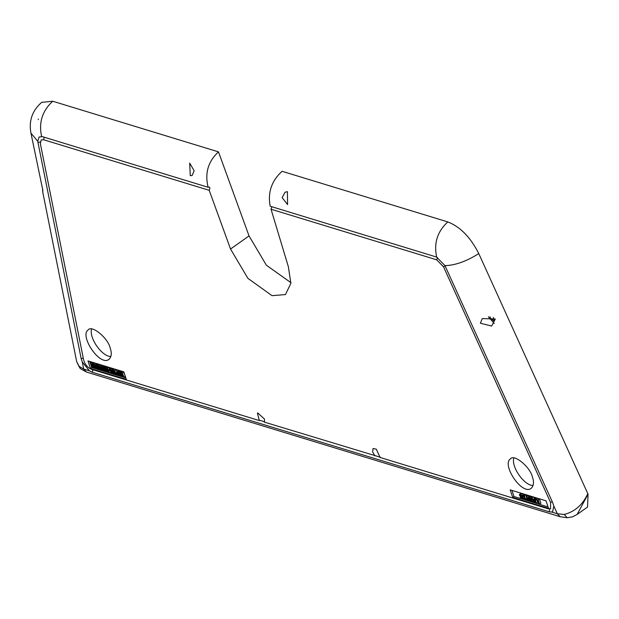 <?xml version="1.0" encoding="UTF-8"?>
<svg xmlns="http://www.w3.org/2000/svg" width="619" height="619" viewBox="0 0 619 619"><rect width="100%" height="100%" fill="white"/><g stroke="black" fill="none" stroke-linecap="round" stroke-linejoin="round"><path stroke-width="0.93" d="M92.688 363.833L94.096 368.073L92.858 367.694L91.318 366.154L91.697 365.21L90.072 363.036L92.688 365.427L92.099 363.655L93.972 362.927L94.111 363.338M92.479 365.968L93.268 367.175L91.906 366.286L92.393 365.945M98.336 365.566L99.744 369.798L99.164 369.62L98.607 367.949L97.454 367.601L98.003 369.264L97.415 369.086L96.007 364.854L96.595 365.032L97.214 366.881L98.367 367.237L97.756 365.38L99.62 364.653L99.93 365.566M107.427 368.336L109.524 372.785L108.921 372.599L107.513 369.558L107.954 372.305L107.249 372.089L105.756 368.978L106.29 371.795L105.702 371.617L104.998 367.593L105.625 367.787L107.257 371.129L106.785 368.143L107.427 368.336L108.712 367.431L109.47 369.032M114.84 370.603L116.248 374.835L114.089 374.178L113.85 373.458L115.42 373.938L115.111 373.002L113.648 372.553L113.409 371.841L114.871 372.282L114.492 371.137L112.867 370.642L112.627 369.922L114.84 370.603L116.124 369.69L116.968 372.228M117.556 371.431L118.964 375.663L117.3 375.099L116.302 373.683L116.527 372.607L117.494 372.847L116.968 371.253L118.84 370.518L118.995 370.982M117.625 371.756L116.341 372.669L117.811 371.694M117.734 373.567L118.136 374.766L116.906 373.853L117.734 373.567M117.44 373.474L116.906 373.853L117.417 373.466M122.113 372.824L124.218 377.273L123.607 377.087L122.206 374.046L122.639 376.793L121.943 376.576L120.45 373.466L120.984 376.282L120.395 376.104L119.691 372.081L120.318 372.274L121.951 375.617L121.471 372.63L122.113 372.824L123.398 371.911L124.837 374.952M524.378 495.703L525.546 499.216L526.699 499.572L526.939 500.284L523.852 499.34L523.612 498.628L524.765 498.976L523.597 495.463L524.378 495.703L525.663 494.79L526.127 496.175M531.373 497.057L530.088 497.97L531.535 497.823L534.236 500.624L533.895 502.288L533.029 502.21L530.963 500.462L532.789 501.483L533.439 500.415L531.829 498.566L531.025 498.643L532.34 500.167L530.653 499.657L530.088 497.97L531.466 496.98L532.82 496.91L534.731 498.264M534.073 500.57L532.789 501.483L533.4 501.467M535.389 501.274L533.895 502.288M538.19 499.92L539.59 504.114L538.801 503.874L537.648 500.392L535.698 499.804L535.458 499.084L538.19 499.92L539.474 499.007L540.874 503.208L539.59 504.114M534.924 498.922L536.333 503.154L535.551 502.914L534.143 498.682L534.924 498.922L536.209 498.009L536.356 498.45M529.168 497.165L530.584 501.398L529.794 501.158L529.245 499.494L527.705 499.022L528.262 500.686L527.481 500.446L526.073 496.214L526.854 496.453L527.473 498.31L529.005 498.775L528.386 496.925L529.168 497.165L530.46 496.252L530.847 497.421M524.324 497.189L522.018 498.844L520.099 497.111L521.786 498.14L522.274 498.156L522.111 497.63L519.395 495.285L519.511 494.434L520.509 494.449L522.598 496.399L520.749 495.169L520.177 495.525L522.397 497.142L522.931 498.852L524.355 497.746M520.749 495.169L520.177 495.525L520.695 495.154M118.701 371.779L120.109 376.019L119.521 375.834L118.113 371.601L119.985 370.874L120.256 371.679M112.124 369.775L113.532 374.008L112.294 373.628L110.755 372.089L111.134 371.152L109.509 368.97L112.124 371.361L111.536 369.597L113.409 368.862L113.548 369.272M111.915 371.903L112.704 373.11L111.343 372.22L111.83 371.88M109.633 370.023L109.903 370.843L108.805 370.502L108.534 369.69L110.027 369.744M101.369 366.487L103.744 368.081L103.667 367.191L104.294 367.377L104.565 371.268L103.938 371.075L101.369 366.487L102.653 365.574L104.1 366.881M103.93 370.185L103.009 368.498L103.806 368.738L103.93 370.185M101.663 367.818L100.216 366.719L99.837 367.129L102.135 369.528L101.47 370.386L99.93 368.762L101.593 369.411L99.249 366.951L99.976 365.999L101.988 367.593M101.261 365.086L99.319 365.999L101.261 365.086L102.321 365.814M103.35 369.466L101.47 370.386M100.216 366.719L99.837 367.129L100.34 366.765M95.403 364.661L96.812 368.901L94.653 368.243L94.413 367.524L95.984 368.003L95.674 367.067L94.212 366.618L93.972 365.899L95.434 366.347L95.055 365.202L93.423 364.707L93.19 363.987L95.403 364.661L96.688 363.755L96.85 364.251M92.378 366.889L93.02 366.433M90.072 363.036L91.357 362.123L92.053 362.339L92.788 363.392L91.504 364.305M94.096 368.073L94.498 367.779M90.769 363.252L92.053 362.339M92.099 363.655L93.972 362.927M98.003 369.264L99.288 368.351M99.744 369.798L100.255 369.435M97.756 365.38L99.62 364.653M97.214 366.881L98.498 365.976M96.595 365.032L97.879 364.119L98.197 365.071M96.007 364.854L97.879 364.119M107.954 372.305L108.58 371.857M109.524 372.785L110.809 371.872M110.213 370.619L110.654 371.555M106.785 368.143L108.07 367.229L108.712 367.431M105.625 367.787L106.909 366.881L107.335 367.748M104.998 367.593L106.282 366.688L106.909 366.881M106.29 371.795L106.901 371.361M113.85 373.458L115.134 372.553M116.248 374.835L116.705 374.51M112.627 369.922L113.911 369.017L116.124 369.69M113.409 371.841L114.693 370.928M118.964 375.663L119.374 375.377M116.968 371.253L118.84 370.518M122.639 376.793L123.266 376.344M124.218 377.273L125.502 376.36M121.471 372.63L122.755 371.717L123.398 371.911M120.318 372.274L121.603 371.361L122.028 372.236M119.691 372.081L120.976 371.176L121.603 371.361M120.984 376.282L121.595 375.849M526.699 499.572L527.094 499.293M526.939 500.284L527.334 500.005M525.546 499.216L526.831 498.31M523.597 495.463L524.881 494.55L525.663 494.79M523.612 498.628L524.897 497.715M532.34 500.167L533.624 499.262M532.1 499.456L532.642 499.069M531.203 499.177L532.487 498.272M533.013 499.695L533.323 500.106M531.69 500.539L532.255 500.144M530.963 500.462L532.247 499.548M535.458 499.084L536.743 498.171L539.474 499.007M536.928 500.175L537.617 502.241L536.333 503.154M534.143 498.682L535.427 497.769L536.209 498.009M528.262 500.686L529.547 499.781M530.584 501.398L531.868 500.485M528.386 496.925L529.671 496.012L530.46 496.252M527.473 498.31L528.758 497.397L528.139 495.548L526.854 496.453M526.073 496.214L527.357 495.308L528.139 495.548M522.66 495.54L523.945 496.515M522.598 496.399L523.883 495.486L521.802 493.544L521.005 493.436L519.511 494.434M520.099 497.111L520.61 496.748M118.113 371.601L119.985 370.874M111.815 372.824L112.465 372.367M109.509 368.97L110.793 368.065L111.497 368.282L112.225 369.334L110.94 370.239M113.532 374.008L113.942 373.721M110.213 369.187L111.497 368.282M111.536 369.597L113.409 368.862M109.903 370.843L110.492 370.425M108.534 369.69L109.818 368.785M103.667 367.191L104.951 366.278L105.625 367.152M102.576 367.725L103.868 366.812M102.003 366.68L103.288 365.775M104.294 367.377L105.578 366.471M104.565 371.268L105.849 370.355M100.255 367.647L100.851 367.229M99.93 368.762L100.386 368.437M94.413 367.524L95.697 366.61M96.812 368.901L97.253 368.584M93.19 363.987L94.475 363.074L96.688 363.755M93.972 365.899L95.256 364.993M125.835 377.954L91.759 367.547L90.444 363.593M90.219 362.927L89.724 361.434M513.731 458.045C511.286 467.863 524.943 485.992 533.137 485.443M91.504 329.076C89.059 338.895 102.715 357.024 110.909 356.467M282.117 197.623L285.065 192.23L287.394 191.658L287.58 204.564L282.117 197.623M488.391 316.75L494.248 323.482M480.383 323.226L482.286 318.568L495.293 319.017L491.648 326.058L480.383 323.226M490.016 316.735L490.202 317.918L494.109 321.222L493.358 317.369M374.944 455.894L372.661 452.071L373.033 448.504L376.321 449.185L380.089 457.464L548.194 508.818L550.562 508.625L550.577 502.481L443.514 266.797L436.697 259.818L271.045 209.222L288.346 266.681L290.876 283.332L285.46 294.567L272.02 295.658L247.902 278.341L230.539 249.016L209.207 190.327L43.547 139.732L41.187 139.925L40.359 143.647L83.611 359.84C84.989 364.398 87.527 367.531 91.233 369.233L259.33 420.58L257.419 413.183L257.821 412.989L264.445 419.017L264.475 422.15L380.422 457.255M512.702 497.428L510.188 489.869L546.028 500.817L548.55 508.377L512.702 497.428L513.987 496.523L548.063 506.93M511.959 490.41L513.987 496.523M110.197 348.126C111.931 352.985 111.552 356.706 109.06 359.268C99.961 367.028 79.1 335.513 88.238 329.896C91.697 324.635 108.155 338.129 110.197 348.126M532.425 477.094C534.158 481.961 533.779 485.675 531.288 488.244C522.188 495.997 501.328 464.49 510.466 458.872C513.925 453.611 530.39 467.097 532.425 477.094M90.475 368.46L87.96 360.892L123.8 371.841L126.315 379.408L90.475 368.46L91.759 367.547M264.576 421.965L260.738 420.487L259.33 420.58M587.81 493.629C582.789 504.717 574.935 511.658 564.242 514.451L567.182 517.755L572.552 516.85L577.094 514.451L587.532 507.062L588.05 494.186L478.773 253.604C470.587 237.371 460.273 226.809 447.816 221.927L282.071 171.293C271.602 180.81 267.625 192.455 270.155 206.228L435.699 256.792L436.689 257.171L444.968 265.644L552.682 502.62L553.827 506.048L552.643 511.557L551.575 512.021L549.231 511.82L92.262 372.236L89.461 370.866L82.281 362.014L81.159 358.594L37.736 141.248L30.95 133.116L42.858 190.404L42.742 192.052L42.587 189.221M194.134 170.743L192.192 175.432L190.273 175.711L189.677 163.099L194.134 170.743M30.95 133.116C28.66 120.844 32.234 110.592 41.69 102.344L52.739 101.245L218.484 151.872L249.039 235.916L266.394 265.234L290.922 282.666M38.363 119.645L38.246 119.041M37.736 141.248L39.113 136.977L42.549 136.698L208.1 187.271L209.137 187.07L209.934 187.897L209.207 190.327M218.484 151.872C208.131 161.427 204.672 173.219 208.1 187.271M271.045 209.222L271.857 206.746M564.242 514.451L557.332 513.778L560.164 516.733M89.461 370.866L83.697 369.102L86.428 372.027L560.063 516.703L567.306 517.755M577.117 514.435L588.05 494.186M82.281 362.014L83.697 369.102L78.822 366.177L80.315 368.645M78.822 366.177L76.648 361.519L80.191 368.529L86.436 372.027M249.039 235.916L230.539 249.016M117.424 374.526L117.935 374.162M534.236 500.624L534.684 500.307M531.535 497.823L532.82 496.91M522.397 497.142L523.682 496.229M521.376 496.446L521.809 496.136M520.687 496.074L521.972 495.161M520.509 494.449L521.802 493.544M521.786 498.14L522.258 497.808M102.135 369.528L103.419 368.622M101.586 368.599L102.87 367.686M549.231 511.82L549.734 508.957M92.262 372.236L92.997 369.767M52.739 101.245C42.301 110.809 38.595 122.562 41.612 136.49M437.532 257.605L436.697 259.818M445.177 266.038L443.514 266.797M44.305 137.24L43.547 139.732M552.264 501.715L550.577 502.481M81.159 358.594L83.279 358.169M37.906 142.401L40.22 142.037M447.816 221.927C437.378 231.491 433.671 243.236 436.689 257.171M478.773 253.604C466.533 261.326 455.267 265.342 444.968 265.644M553.827 506.048L557.332 513.778L551.575 512.021M76.648 361.519L42.742 192.052"/></g></svg>
